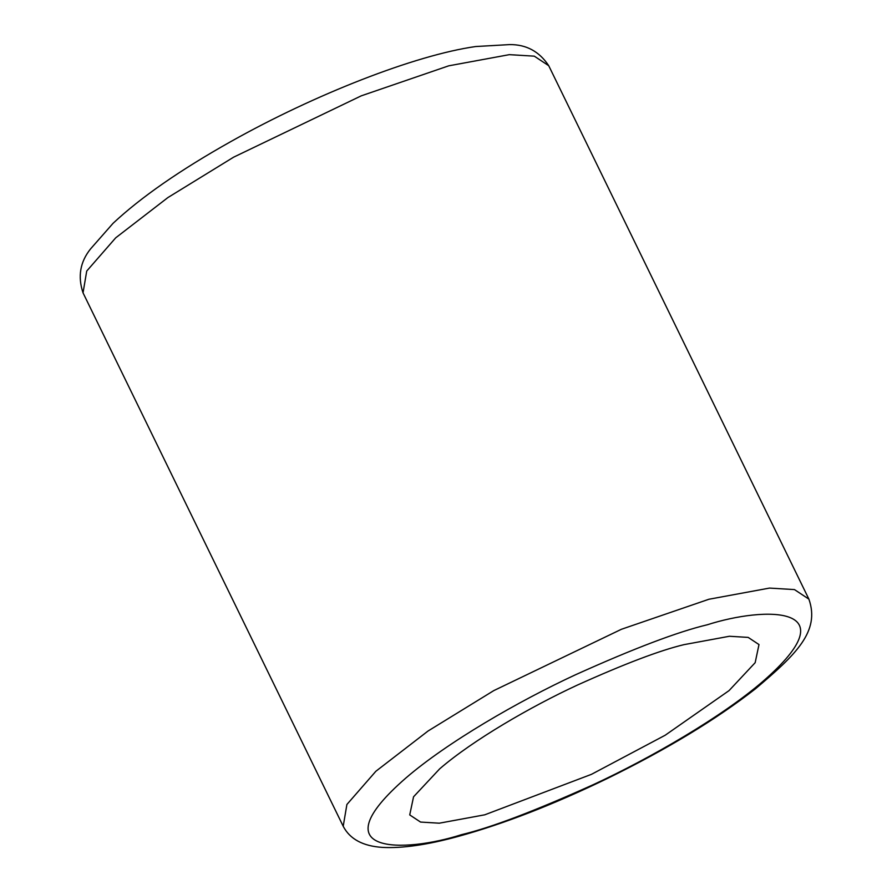 <?xml version="1.0" encoding="UTF-8"?>
<svg xmlns="http://www.w3.org/2000/svg" width="892" height="892" viewBox="0 0 892 892"><rect width="100%" height="100%" fill="white"/><g stroke="black" fill="none" stroke-linecap="round" stroke-linejoin="round"><path stroke-width="1.34" d="M729.043 690.62L755.167 662.678L758.992 644.559L748.165 637.401L729.433 636.264L683.986 644.648C660.169 650.313 624.59 663.804 577.258 685.134C530.896 706.587 472.927 740.115 439.678 768.848L413.553 796.79L409.729 814.909L420.556 822.067L439.288 823.193L484.735 814.82L591.463 774.334L665.131 735.264L729.043 690.62M343.208 826.271L346.899 804.484L375.878 771.257L428.06 731.005L493.822 690.586L621.434 629.273L708.895 599.257L769.484 588.084L794.471 589.59L808.899 599.145C820.261 631.424 796.088 654.472 755.435 688.825C716.243 719.376 667.038 749.191 607.809 778.259C553.754 804.472 503.902 823.851 458.254 836.406C427.636 844.802 402.381 848.47 382.501 847.4C362.977 846.162 349.876 839.116 343.208 826.271L83.034 292.844C77.604 276.553 80.113 261.891 90.594 248.868L113.061 223.312C140.936 197.255 180.184 170.015 230.805 141.594C314.586 94.485 414.936 55.17 475.614 46.54L509.6 44.6C526.235 44.399 539.281 51.435 548.736 65.718L534.297 56.163L509.31 54.657L448.721 65.83L361.271 95.834L233.648 157.159L167.886 197.578L115.704 237.83L86.725 271.056L83.034 292.844M461.487 834.678C404.355 852.997 317.407 854.982 405.927 777.969C446.925 742.534 518.419 701.19 575.596 674.72C633.978 648.417 677.853 631.781 707.233 624.79C764.366 606.46 851.314 604.475 762.794 681.499C721.795 716.923 650.301 758.278 593.124 784.737C534.743 811.051 490.868 827.687 461.487 834.678M548.736 65.718L808.899 599.145"/></g></svg>
